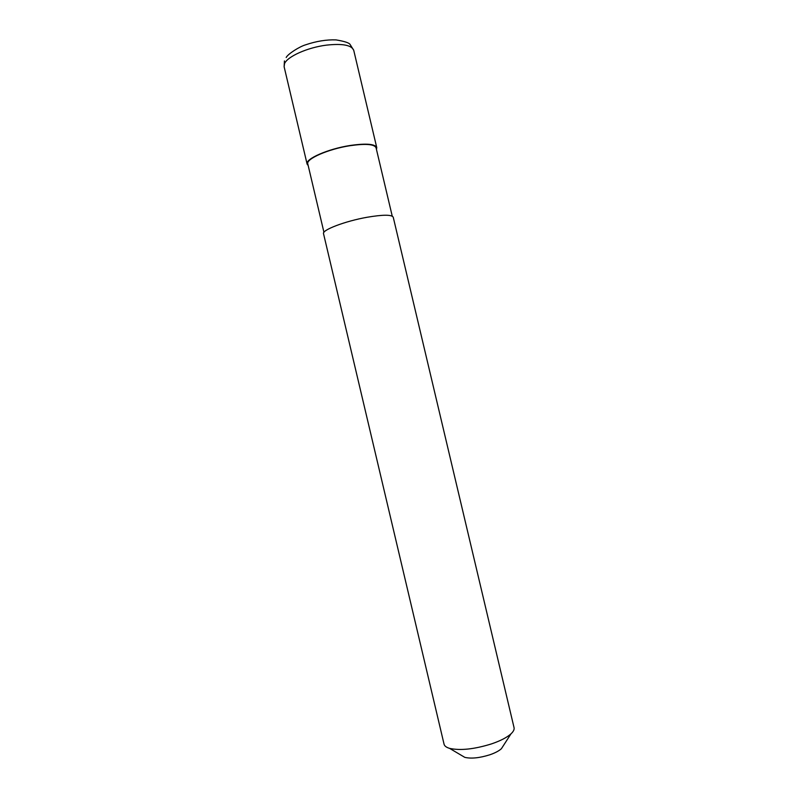 <?xml version="1.0" encoding="UTF-8"?>
<svg xmlns="http://www.w3.org/2000/svg" width="798" height="798" viewBox="0 0 798 798"><rect width="100%" height="100%" fill="white"/><g stroke="black" fill="none" stroke-linecap="round" stroke-linejoin="round"><path stroke-width="1.2" d="M308.188 165.565L307.1 164.069C304.986 159.041 328.008 148.877 350.073 145.495C366.102 143.191 374.99 143.899 376.756 147.6L376.457 149.426M323.948 232.308L307.799 163.919C305.734 158.982 328.297 149.036 349.903 145.715C365.614 143.45 374.332 144.149 376.067 147.78L392.247 216.158M491.578 743.876C500.466 740.823 506.939 737.482 510.979 733.851C513.443 731.547 514.461 729.472 514.052 727.646L393.234 217.196C391.718 214.562 382.99 214.582 367.05 217.275C345.085 221.146 321.754 230.073 323.529 233.674L444.057 744.185C444.506 746.01 446.351 747.407 449.583 748.364C460.256 750.738 474.251 749.252 491.578 743.876M461.723 755.536L464.805 757.362C471.259 758.848 479.598 757.99 489.822 754.788C495.089 752.963 498.95 750.938 501.393 748.714L503.339 745.701M307.1 164.069L284.128 66.763L284.537 63.65C287.27 56.598 307.499 47.501 326.342 45.147C342.482 43.381 351.609 45.107 353.733 50.314L350.182 44.618C349.384 42.902 344.676 41.336 336.068 39.9C326.472 39.541 316.247 41.197 305.395 44.888C299.529 46.623 287.908 53.925 286.183 57.486M376.756 147.6L353.733 50.314M284.427 60.937L284.128 66.763M501.393 748.714L510.979 733.851M464.805 757.362L449.583 748.364"/></g></svg>
